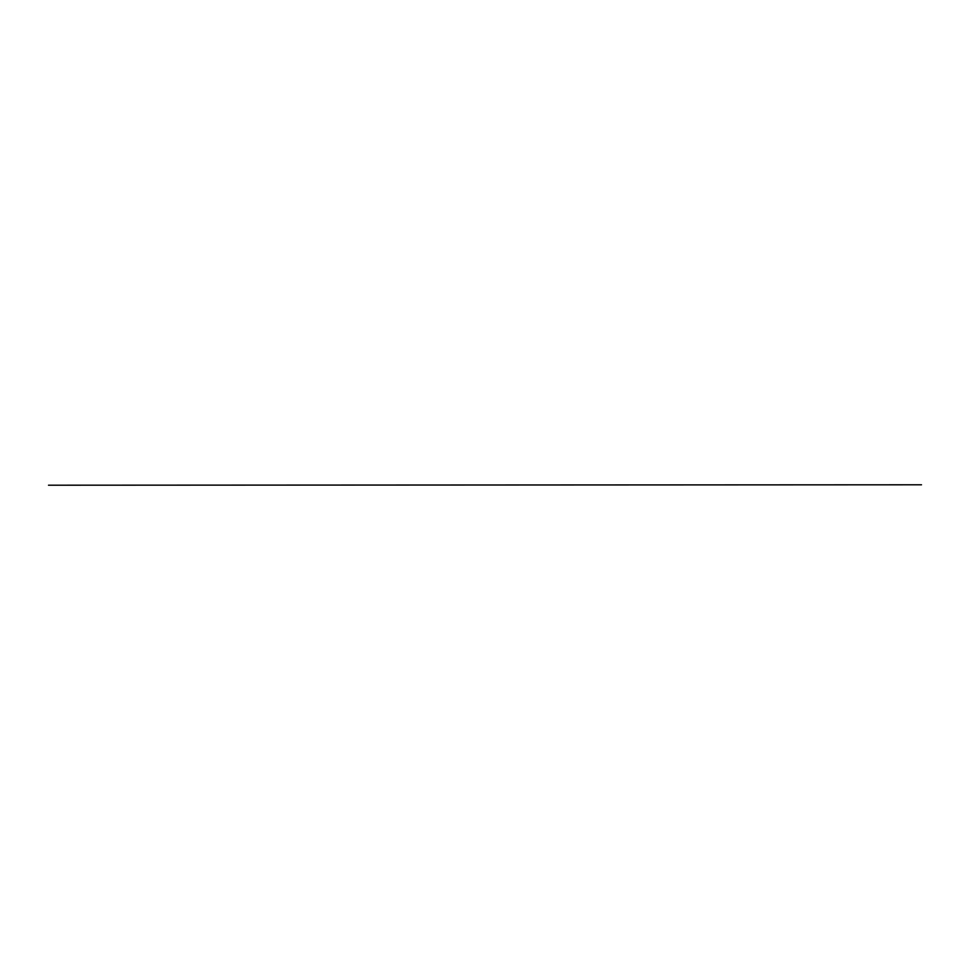 <?xml version="1.0" encoding="UTF-8"?>
<svg xmlns="http://www.w3.org/2000/svg" width="970" height="970" viewBox="0 0 970 970"><rect width="100%" height="100%" fill="white"/><g stroke="black" fill="none" stroke-linecap="round" stroke-linejoin="round"><path stroke-width="0.73" stroke-dasharray="4.85 3.64" d="M921.5 484.794L48.5 485.206L921.5 484.794"/><path stroke-width="1.45" d="M921.5 484.794L48.5 485.206L921.5 484.794"/></g></svg>
